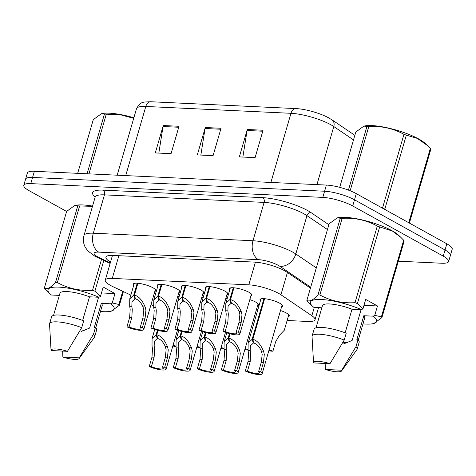 <?xml version="1.0" encoding="UTF-8"?>
<svg xmlns="http://www.w3.org/2000/svg" width="476" height="476" viewBox="0 0 476 476"><rect width="100%" height="100%" fill="white"/><g stroke="black" fill="none" stroke-linecap="round" stroke-linejoin="round"><path stroke-width="0.71" d="M280.507 310.53A11.733 2.737 16.2 0 1 286.362 313.006A11.733 2.737 16.2 0 1 289.229 315.88A11.733 2.737 16.2 0 1 288.26 316.594M249.829 299.618A11.733 2.737 16.2 0 1 255.683 302.087A11.733 2.737 16.2 0 1 258.545 304.967A11.733 2.737 16.2 0 1 257.575 305.675M260.461 300.671A11.733 2.737 16.2 0 1 260.021 299.553A11.733 2.737 16.2 0 1 267.613 299.13A11.733 2.737 16.2 0 1 279.698 303.224A11.733 2.737 16.2 0 1 282.56 306.098A11.733 2.737 16.2 0 1 281.59 306.812M205.769 288.629A11.733 2.737 16.2 0 1 205.329 287.504A11.733 2.737 16.2 0 1 212.915 287.082A11.733 2.737 16.2 0 1 224.999 291.175A11.733 2.737 16.2 0 1 227.867 294.055A11.733 2.737 16.2 0 1 226.897 294.763M181.755 287.492A11.733 2.737 16.2 0 1 181.314 286.373A11.733 2.737 16.2 0 1 188.907 285.951A11.733 2.737 16.2 0 1 200.985 290.045A11.733 2.737 16.2 0 1 203.853 292.918A11.733 2.737 16.2 0 1 202.883 293.632M157.74 286.362A11.733 2.737 16.2 0 1 157.306 285.243A11.733 2.737 16.2 0 1 164.892 284.815A11.733 2.737 16.2 0 1 176.977 288.908A11.733 2.737 16.2 0 1 179.839 291.788A11.733 2.737 16.2 0 1 178.869 292.496M133.726 285.225A11.733 2.737 16.2 0 1 133.292 284.107A11.733 2.737 16.2 0 1 140.878 283.684A11.733 2.737 16.2 0 1 152.963 287.778A11.733 2.737 16.2 0 1 155.825 290.657A11.733 2.737 16.2 0 1 154.855 291.366M229.783 289.759A11.733 2.737 16.2 0 1 229.343 288.64A11.733 2.737 16.2 0 1 236.929 288.218A11.733 2.737 16.2 0 1 249.013 292.312A11.733 2.737 16.2 0 1 251.875 295.185A11.733 2.737 16.2 0 1 250.906 295.899M287.123 320.497L308.026 321.484A22.003 5.135 -163.8 0 0 315.005 319.783A22.003 5.135 -163.8 0 0 311.851 315.737L280.929 294.775A22.003 5.135 -163.8 0 0 278.71 293.424A22.003 5.135 -163.8 0 0 248.811 284.838L112.271 278.4A22.003 5.135 -163.8 0 0 105.291 280.102A22.003 5.135 -163.8 0 0 113.359 286.867L130.858 295.108M151.011 304.598L153.462 305.753M256.493 309.4A11.733 2.737 16.2 0 1 257.796 309.852M225.814 298.488A11.733 2.737 16.2 0 1 227.111 298.94M201.8 297.351A11.733 2.737 16.2 0 1 203.103 297.803M177.786 296.221A11.733 2.737 16.2 0 1 179.089 296.673M66.61 211.451L29.173 190.709A22.003 5.135 16.2 0 1 23.8 185.313L25.591 179.149A22.003 5.135 16.2 0 1 32.57 177.447L324.59 191.227A22.003 5.135 16.2 0 1 354.495 199.807L445.036 249.977A22.003 5.135 16.2 0 1 450.409 255.374A22.003 5.135 16.2 0 0 445.036 249.977L354.495 199.807A22.003 5.135 16.2 0 0 324.59 191.227L32.57 177.447A22.003 5.135 16.2 0 0 25.591 179.149L27.382 172.984A22.003 5.135 16.2 0 1 34.361 171.289L326.381 185.063A22.003 5.135 16.2 0 1 356.286 193.643L446.827 243.813A22.003 5.135 16.2 0 1 452.2 249.21L448.618 261.538A22.003 5.135 16.2 0 1 441.639 263.234L398.317 261.193M158.829 153.094L163.042 126.521A5.867 4.088 -87.3 0 1 163.262 125.539L155.301 152.927L171.062 153.671L179.018 126.277L163.262 125.539M242.867 157.056L247.08 130.483A5.867 4.088 -87.3 0 1 247.294 129.502L239.339 156.89L255.094 157.633L263.055 130.245L247.294 129.502M200.848 155.075L205.061 128.502A5.867 4.088 -87.3 0 1 205.281 127.52L197.32 154.908L213.075 155.652L221.037 128.264L205.281 127.52M296.28 108.611A24.056 5.617 16.2 0 1 299.922 108.933A24.056 5.617 16.2 0 1 326.155 116.555A24.056 5.617 16.2 0 1 328.975 117.994M310.441 288.105L286.754 272.046A22.003 5.135 -163.8 0 0 284.535 270.695A22.003 5.135 -163.8 0 0 254.63 262.115L112.937 255.428A22.003 5.135 -163.8 0 0 105.952 257.129A22.003 5.135 -163.8 0 0 110.527 262.068M23.8 185.313A22.003 5.135 16.2 0 1 30.779 183.611L322.799 197.391A22.003 5.135 16.2 0 1 352.704 205.971L443.245 256.142A22.003 5.135 16.2 0 1 448.618 261.538M112.318 255.91A22.003 5.135 16.2 0 1 111.479 255.392M233.948 287.796L230.503 299.654C234.65 300.636 238.22 304.586 241.207 311.488L241.981 314.695L241.136 322.704L238.411 332.099A11.002 2.57 -163.8 0 1 239.833 334.015A11.002 2.57 -163.8 0 1 233.716 334.58A11.002 2.57 -163.8 0 1 222.976 331.367L225.701 321.978L226.219 313.952L225.737 310.763L225.82 303.385L229.819 299.624L233.27 287.742M231.259 302.51L230.997 303.408L228.069 306.163L227.891 310.864L228.319 314.053L227.867 322.079L225.136 331.469A8.068 1.886 16.2 0 0 237.018 333.194A8.068 1.886 16.2 0 0 236.251 331.998L238.976 322.603L239.874 314.594L239.053 311.387C236.864 306.717 234.347 304.063 231.503 303.432L230.503 299.654M230.997 303.408L229.819 299.624M222.976 331.367L225.136 331.469M236.251 331.998L238.411 332.099M264.632 298.708L252.827 339.328C256.975 340.31 260.545 344.261 263.531 351.163L264.305 354.37L263.466 362.379L260.735 371.774A11.002 2.57 -163.8 0 1 262.157 373.69A11.002 2.57 -163.8 0 1 256.04 374.255A11.002 2.57 -163.8 0 1 245.301 371.042L248.026 361.653L248.549 353.626L248.061 350.437L248.151 343.059L252.143 339.299L263.948 298.654M253.583 342.185L253.321 343.083L250.394 345.838L250.215 350.538L250.65 353.727L250.192 361.754L247.46 371.143A8.068 1.886 16.2 0 0 259.343 372.869A8.068 1.886 16.2 0 0 258.575 371.673L261.3 362.278L262.205 354.269L261.378 351.062C259.188 346.391 256.671 343.737 253.827 343.107L252.827 339.328M253.321 343.083L252.143 339.299M245.301 371.042L247.46 371.143M258.575 371.673L260.735 371.774M269.118 349.729A11.002 2.57 -163.8 0 1 272.915 351.217L275.646 341.827L279.329 335.39L284.297 330.213L288.789 314.761M268.922 350.401A8.068 1.886 16.2 0 1 270.755 351.115L272.915 351.217M348.444 190.12L366.937 126.479L363.908 126.098L364.949 125.896A34.468 8.044 16.2 0 1 371.958 125.575A34.468 8.044 16.2 0 1 425.157 143.389L427.388 145.489L417.357 138.397L406.325 135.154L384.858 209.053L385.703 209.946M363.908 126.098L355.786 132.036L339.715 187.348M366.937 126.479A39.603 9.246 16.2 0 1 367.853 126.515A39.603 9.246 16.2 0 1 368.793 126.562L350.14 190.775M407.801 222.191L408.86 222.351A39.603 9.246 16.2 0 1 409.336 223.042M382.71 208.286A39.603 9.246 16.2 0 1 384.858 209.053M408.86 222.351L430.334 148.452A39.603 9.246 16.2 0 1 430.851 149.208L409.39 223.071M382.496 208.167L403.951 134.309A39.603 9.246 16.2 0 1 406.325 135.154M403.951 134.309C393.241 128.419 381.526 125.843 368.793 126.562M430.334 148.452L427.388 145.489M343.607 343.916L352.127 340.459L361.088 309.626M347.462 342.655A16.577 3.867 16.2 0 1 342.964 342.196M318.01 294.876L340.275 218.24L337.252 217.859L338.293 217.657A34.468 8.044 16.2 0 1 392.147 230.783A34.468 8.044 16.2 0 1 398.495 235.15L400.727 237.25L392.402 231.044L379.669 226.915L357.399 303.551L362.962 308.823L361.486 309.65A34.468 8.044 16.2 0 0 322.704 299.582A34.468 8.044 16.2 0 0 312.553 306.258L307.377 301.195A39.603 9.246 16.2 0 1 306.859 300.433C309.596 301.903 313.315 300.053 318.01 294.876A39.603 9.246 16.2 0 1 319.866 294.965C330.576 300.85 342.298 303.432 355.025 302.706A39.603 9.246 16.2 0 1 357.399 303.551M337.252 217.859L329.124 223.797L306.859 300.433M340.275 218.24A39.603 9.246 16.2 0 1 342.137 218.323L319.866 294.965M355.025 302.706L377.295 226.07C366.585 220.186 354.864 217.603 342.137 218.323M377.295 226.07A39.603 9.246 16.2 0 1 379.669 226.915M321.841 307.776L313.898 307.401A34.468 8.044 16.2 0 1 312.553 306.258M313.577 362.92A14.667 3.421 16.2 0 1 313.553 362.766A14.667 3.421 16.2 0 1 329.975 363.694L313.577 362.92M313.553 362.766L312.048 336.514A23.467 5.48 16.2 0 1 312.101 336.062A23.467 5.48 16.2 0 1 344.213 340.072L346.201 333.224A23.467 5.48 16.2 0 0 314.089 329.213L312.101 336.062M329.975 363.694L344.213 340.072M345.154 332.819L352.014 309.198L361.486 309.65M316.028 327.791L322.46 305.651A22.003 5.135 16.2 0 1 352.014 309.198M363.979 305.33L377.48 305.967L374.755 315.35L381.407 316.855A39.603 9.246 16.2 0 1 381.925 317.611L373.797 323.549L372.756 323.751A34.468 8.044 16.2 0 1 362.986 323.876M374.755 315.35L373.279 316.177A34.468 8.044 16.2 0 1 372.756 323.751M381.407 316.855L403.672 240.213A39.603 9.246 16.2 0 1 404.189 240.969L381.925 317.611M403.672 240.213L400.727 237.25M341.768 370.227A14.667 3.421 16.2 0 1 341.631 370.923A14.667 3.421 16.2 0 1 325.364 369.453L341.768 370.227L356 346.605A23.467 5.48 16.2 0 1 357.173 349.152A23.467 5.48 16.2 0 1 356.97 349.562L341.631 370.923M325.364 369.453L325.167 363.468M373.279 316.177L363.807 315.731L356.845 339.703L357.988 339.757A23.467 5.48 16.2 0 1 359.16 342.303L357.173 349.152M357.988 339.757L356 346.605M363.807 315.731A22.003 5.135 16.2 0 1 364.717 317.926L358.285 340.066M377.48 305.967L365.693 299.434L362.962 308.823M87.09 173.776L104.434 114.091L101.406 113.716L102.447 113.514A34.468 8.044 16.2 0 1 109.45 113.187A34.468 8.044 16.2 0 1 133.875 117.751M101.406 113.716L93.278 119.649L77.683 173.329M104.434 114.091A39.603 9.246 16.2 0 1 105.345 114.127A39.603 9.246 16.2 0 1 106.291 114.18L88.953 173.859M133.708 118.328L120.363 114.764L106.291 114.18M81.104 331.528L89.625 328.077L98.586 297.244M84.96 330.267A16.577 3.867 16.2 0 1 80.462 329.814M59.339 295.394L51.39 295.019A34.468 8.044 16.2 0 1 50.045 293.876L44.869 288.807A39.603 9.246 16.2 0 1 44.357 288.051C47.094 289.521 50.813 287.671 55.508 282.494L77.772 205.852L74.744 205.477L75.791 205.275A34.468 8.044 16.2 0 1 92.54 206.084M74.744 205.477L66.622 211.409L44.357 288.051M77.772 205.852A39.603 9.246 16.2 0 1 79.629 205.941L57.364 282.577C68.074 288.468 79.795 291.044 92.522 290.324A39.603 9.246 16.2 0 1 94.897 291.169L100.46 296.435L98.984 297.262A34.468 8.044 16.2 0 0 60.196 287.201A34.468 8.044 16.2 0 0 50.045 293.876M92.463 206.358L79.629 205.941M55.508 282.494A39.603 9.246 16.2 0 1 57.364 282.577M51.075 350.538A14.667 3.421 16.2 0 1 51.051 350.384A14.667 3.421 16.2 0 1 67.473 351.312L51.075 350.538M51.051 350.384L49.546 324.132A23.467 5.48 16.2 0 1 49.593 323.674A23.467 5.48 16.2 0 1 81.705 327.684L83.699 320.836A23.467 5.48 16.2 0 0 51.587 316.826L49.593 323.674M67.473 351.312L81.705 327.684M82.651 320.437L89.512 296.816L98.984 297.262M53.526 315.404L59.958 293.27A22.003 5.135 16.2 0 1 89.512 296.816M101.471 292.942L114.978 293.579L112.247 302.968L118.905 304.467A39.603 9.246 16.2 0 1 119.422 305.229L111.295 311.167L110.254 311.363A34.468 8.044 16.2 0 1 100.484 311.494M112.247 302.968L110.777 303.795A34.468 8.044 16.2 0 1 110.254 311.363M92.522 290.324L101.513 259.372M103.822 260.461L94.897 291.169M118.905 304.467L122.737 291.282M123.385 291.586L119.422 305.229M79.26 357.845A14.667 3.421 16.2 0 1 79.129 358.535A14.667 3.421 16.2 0 1 62.862 357.071L79.26 357.845L93.498 334.217A23.467 5.48 16.2 0 1 94.664 336.77A23.467 5.48 16.2 0 1 94.462 337.181L79.129 358.535M62.862 357.071L62.665 351.086M110.777 303.795L101.305 303.349L94.337 327.315L95.486 327.369A23.467 5.48 16.2 0 1 96.658 329.922L94.664 336.77M95.486 327.369L93.498 334.217M101.305 303.349A22.003 5.135 16.2 0 1 102.209 305.544L95.777 327.678M114.978 293.579L103.185 287.046L100.46 296.435M209.94 286.659L206.495 298.523C210.636 299.505 214.206 303.45 217.193 310.358L217.966 313.559L217.127 321.574L214.396 330.963A11.002 2.57 -163.8 0 1 215.818 332.885A11.002 2.57 -163.8 0 1 209.702 333.45A11.002 2.57 -163.8 0 1 198.962 330.237L201.687 320.842L202.211 312.821L201.723 309.626L201.812 302.248L205.805 298.488L209.256 286.611M207.244 301.379L206.989 302.272L204.055 305.033L203.877 309.727L204.311 312.916L203.853 320.943L201.122 330.338A8.068 1.886 16.2 0 0 213.004 332.064A8.068 1.886 16.2 0 0 212.236 330.862L214.962 321.473L215.866 313.464L215.039 310.257C212.849 305.58 210.332 302.932 207.488 302.296L206.495 298.523M206.989 302.272L205.805 298.488M198.962 330.237L201.122 330.338M212.236 330.862L214.396 330.963M185.926 285.529L182.481 297.387C186.622 298.375 190.192 302.32 193.179 309.227L193.952 312.429L193.113 320.437L190.382 329.832A11.002 2.57 -163.8 0 1 191.81 331.748A11.002 2.57 -163.8 0 1 185.688 332.319A11.002 2.57 -163.8 0 1 174.948 329.1L177.679 319.711L178.197 311.685L177.709 308.496L177.798 301.118L181.79 297.357L185.241 285.475M183.236 300.243L182.974 301.141L180.041 303.902L179.863 308.597L180.297 311.786L179.839 319.812L177.108 329.208A8.068 1.886 16.2 0 0 188.99 330.933A8.068 1.886 16.2 0 0 188.222 329.731L190.953 320.336L191.852 312.327L191.025 309.126C188.835 304.45 186.318 301.796 183.474 301.165L182.481 297.387M182.974 301.141L181.79 297.357M174.948 329.1L177.108 329.208M188.222 329.731L190.382 329.832M161.911 284.392L158.466 296.256C162.613 297.238 166.178 301.183 169.17 308.091L169.938 311.298L169.099 319.307L166.368 328.696A11.002 2.57 -163.8 0 1 167.796 330.618A11.002 2.57 -163.8 0 1 161.673 331.183A11.002 2.57 -163.8 0 1 150.934 327.97L153.665 318.581L154.182 310.554L153.694 307.365L153.784 299.987L157.776 296.221L161.227 284.345M159.222 299.112L158.96 300.011L156.033 302.766L155.854 307.466L156.283 310.649L155.825 318.682L153.099 328.071A8.068 1.886 16.2 0 0 164.976 329.797A8.068 1.886 16.2 0 0 164.208 328.595L166.939 319.206L167.838 311.197L167.016 307.99C164.821 303.319 162.304 300.665 159.466 300.035L158.466 296.256M158.96 300.011L157.776 296.221M150.934 327.97L153.099 328.071M164.208 328.595L166.368 328.696M137.897 283.262L134.452 295.126C138.599 296.108 142.163 300.053 145.156 306.96L145.924 310.162L145.085 318.176L142.36 327.565A11.002 2.57 -163.8 0 1 143.782 329.481A11.002 2.57 -163.8 0 1 137.665 330.052A11.002 2.57 -163.8 0 1 126.925 326.839L129.65 317.444L130.168 309.418L129.686 306.229L129.769 298.851L133.768 295.09L137.219 283.214M135.208 297.976L134.946 298.874L132.019 301.635L131.84 306.33L132.268 309.519L131.81 317.546L129.085 326.941A8.068 1.886 16.2 0 0 140.967 328.666A8.068 1.886 16.2 0 0 140.194 327.464L142.925 318.069L143.823 310.066L143.002 306.859C140.807 302.183 138.29 299.529 135.452 298.898L134.452 295.126M134.946 298.874L133.768 295.09M126.925 326.839L129.085 326.941M140.194 327.464L142.36 327.565M247.931 349.658A11.002 2.57 -163.8 0 0 245.104 348.599M244.914 349.271A8.068 1.886 16.2 0 1 246.741 349.985L247.99 350.038M223.922 348.527A11.002 2.57 -163.8 0 0 221.096 347.468M220.9 348.135A8.068 1.886 16.2 0 1 222.726 348.848L223.982 348.908M199.908 347.391A11.002 2.57 -163.8 0 0 197.082 346.332M196.885 347.004A8.068 1.886 16.2 0 1 198.718 347.718L199.968 347.777M175.894 346.26A11.002 2.57 -163.8 0 0 173.068 345.201M172.871 345.873A8.068 1.886 16.2 0 1 174.704 346.582L175.953 346.641M230.086 333.831L228.819 338.198C232.96 339.18 236.53 343.125 239.517 350.033L240.291 353.234L239.452 361.248L236.721 370.637A11.002 2.57 -163.8 0 1 238.149 372.559A11.002 2.57 -163.8 0 1 232.026 373.125A11.002 2.57 -163.8 0 1 221.286 369.911L224.017 360.516L224.535 352.496L224.047 349.301L224.136 341.923L228.129 338.162L229.438 333.658M229.569 341.054L229.313 341.947L226.38 344.707L226.201 349.402L226.635 352.591L226.177 360.624L223.446 370.013A8.068 1.886 16.2 0 0 235.328 371.738A8.068 1.886 16.2 0 0 234.561 370.536L237.292 361.147L238.19 353.138L237.363 349.931C235.174 345.255 232.657 342.607 229.813 341.97L228.819 338.198M229.313 341.947L228.129 338.162M221.286 369.911L223.446 370.013M234.561 370.536L236.721 370.637M206.072 332.694L204.805 337.062C208.952 338.049 212.516 341.994 215.509 348.902L216.277 352.103L215.438 360.112L212.707 369.507A11.002 2.57 -163.8 0 1 214.135 371.423A11.002 2.57 -163.8 0 1 208.012 371.994A11.002 2.57 -163.8 0 1 197.272 368.781L200.003 359.386L200.521 351.359L200.033 348.17L200.122 340.792L204.115 337.032L205.424 332.528M205.561 339.918L205.299 340.816L202.365 343.577L202.187 348.271L202.621 351.461L202.163 359.487L199.432 368.882A8.068 1.886 16.2 0 0 211.314 370.608A8.068 1.886 16.2 0 0 210.547 369.406L213.278 360.011L214.176 352.002L213.349 348.801C211.16 344.124 208.643 341.47 205.805 340.84L204.805 337.062M205.299 340.816L204.115 337.032M197.272 368.781L199.432 368.882M210.547 369.406L212.707 369.507M182.058 331.564L180.791 335.931C184.938 336.913 188.502 340.858 191.495 347.766L192.262 350.973L191.423 358.981L188.698 368.376A11.002 2.57 -163.8 0 1 190.12 370.292A11.002 2.57 -163.8 0 1 183.998 370.858A11.002 2.57 -163.8 0 1 173.258 367.645L175.989 358.255L176.507 350.229L176.025 347.04L176.108 339.662L180.106 335.901L181.415 331.391M181.546 338.787L181.285 339.685L178.357 342.44L178.179 347.141L178.607 350.324L178.149 358.357L175.424 367.746A8.068 1.886 16.2 0 0 187.306 369.471A8.068 1.886 16.2 0 0 186.532 368.269L189.264 358.88L190.162 350.872L189.341 347.664C187.145 342.994 184.629 340.34 181.79 339.709L180.791 335.931M181.285 339.685L180.106 335.901M173.258 367.645L175.424 367.746M186.532 368.269L188.698 368.376M158.05 330.427L156.777 334.801C160.924 335.782 164.494 339.727 167.481 346.635L168.254 349.836L167.409 357.851L164.684 367.24A11.002 2.57 -163.8 0 1 166.106 369.156A11.002 2.57 -163.8 0 1 159.99 369.727A11.002 2.57 -163.8 0 1 149.25 366.514L151.975 357.119L152.493 349.092L152.011 345.903L152.094 338.525L156.092 334.765L157.401 330.261M157.532 337.651L157.27 338.549L154.343 341.31L154.165 346.004L154.593 349.194L154.141 357.22L151.41 366.615A8.068 1.886 16.2 0 0 163.292 368.341A8.068 1.886 16.2 0 0 162.524 367.139L165.249 357.744L166.148 349.741L165.327 346.534C163.137 341.857 160.62 339.204 157.776 338.573L156.777 334.801M157.27 338.549L156.092 334.765M149.25 366.514L151.41 366.615M162.524 367.139L164.684 367.24M287.403 272.486L280.929 294.775M255.398 262.157L248.811 284.838M314.273 307.419L311.851 315.737M118.863 255.707L112.271 278.4M353.501 139.902L333.801 126.545A29.333 6.848 -163.8 0 0 330.844 124.748A29.333 6.848 -163.8 0 0 290.973 113.306A7.336 5.111 -87.3 0 1 296.036 108.593L299.922 108.933M326.155 116.555L331.927 119.779A7.336 5.783 -55.9 0 1 333.801 126.545L316.933 184.617M270.886 182.445L290.973 113.306L145.805 106.457A29.333 6.848 -163.8 0 0 136.499 108.724C140.753 101.15 142.907 102.197 150.868 101.745A7.336 5.111 92.7 0 0 145.805 106.457L125.718 175.596M151.112 101.763A7.336 5.111 92.7 0 0 150.868 101.745L296.036 108.593M34.361 171.289L30.779 183.611M326.381 185.063L322.799 197.391M356.286 193.643L352.704 205.971M446.827 243.813L443.245 256.142M205.061 128.502L220.751 129.24M247.08 130.483L262.77 131.221M163.042 126.521L178.732 127.259M310.703 287.207L279.84 266.286A14.667 3.421 -163.8 0 0 278.365 265.388A14.667 3.421 -163.8 0 0 258.426 259.664L98.764 252.131A14.667 3.421 -163.8 0 0 97.687 256.861A14.667 3.421 -163.8 0 0 99.49 257.778L110.295 262.865M99.49 257.778A14.667 8.015 -64.8 0 1 97.217 257.349L94.557 255.993L87.846 250.906L85.323 247.377C83.318 243.587 82.878 239.624 84.002 235.477A29.333 6.848 16.2 0 1 93.308 233.21L252.976 240.743A29.333 6.848 16.2 0 1 292.847 252.185A29.333 6.848 16.2 0 1 295.804 253.988L306.943 215.64A29.333 6.848 -163.8 0 0 303.991 213.837A29.333 6.848 -163.8 0 0 264.115 202.395L104.452 194.862A29.333 6.848 -163.8 0 0 95.146 197.129L95.158 196.219M95.152 197.094A32.999 7.705 16.2 0 1 103.09 190.132L262.752 197.665A3.665 2.558 -87.3 0 1 264.115 202.395L252.976 240.743A14.667 10.222 92.7 0 0 258.426 259.664M262.752 197.665A32.999 7.705 16.2 0 1 307.609 210.535A32.999 7.705 16.2 0 1 310.935 212.564L328.857 224.714M279.84 266.286A14.667 11.567 -55.9 0 0 295.804 253.988L316.314 267.893M327.452 229.545L306.943 215.64A3.665 2.892 124.1 0 1 310.935 212.564M98.764 252.131A14.667 10.222 92.7 0 1 93.308 233.21L104.452 194.862A3.665 2.558 -87.3 0 0 103.09 190.132M238.976 322.603L241.136 322.704M239.053 311.387L241.207 311.488M225.737 310.763L227.891 310.864M225.701 321.978L227.867 322.079M261.3 362.278L263.466 362.379M261.378 351.062L263.531 351.163M248.061 350.437L250.215 350.538M248.026 361.653L250.192 361.754M214.962 321.473L217.127 321.574M215.039 310.257L217.193 310.358M201.723 309.626L203.877 309.727M201.687 320.842L203.853 320.943M190.953 320.336L193.113 320.437M191.025 309.126L193.179 309.227M177.709 308.496L179.863 308.597M177.679 319.711L179.839 319.812M166.939 319.206L169.099 319.307M167.016 307.99L169.17 308.091M153.694 307.365L155.854 307.466M153.665 318.581L155.825 318.682M142.925 318.069L145.085 318.176M143.002 306.859L145.156 306.96M129.686 306.229L131.84 306.33M129.65 317.444L131.81 317.546M237.292 361.147L239.452 361.248M237.363 349.931L239.517 350.033M224.047 349.301L226.201 349.402M224.017 360.516L226.177 360.624M213.278 360.011L215.438 360.112M213.349 348.801L215.509 348.902M200.033 348.17L202.187 348.271M200.003 359.386L202.163 359.487M189.264 358.88L191.423 358.981M189.341 347.664L191.495 347.766M176.025 347.04L178.179 347.141M175.989 358.255L178.149 358.357M165.249 357.744L167.409 357.851M165.327 346.534L167.481 346.635M152.011 345.903L154.165 346.004M151.975 357.119L154.141 357.22M318.539 307.621L315.005 319.783M112.461 255.41L105.291 280.102M331.927 119.779L354.834 135.309M136.499 108.724L117.185 175.192M84.002 235.477L95.146 197.129M97.217 257.349L110.134 263.43M239.833 334.015L251.441 294.067M225.82 303.385L230.313 287.926M262.157 373.69L282.119 304.979M248.151 343.059L260.991 298.845M215.818 332.885L227.427 292.936M201.812 302.248L206.298 286.796M191.81 331.748L203.413 291.8M177.798 301.118L182.284 285.665M167.796 330.618L179.398 290.669M153.784 299.987L158.276 284.529M143.782 329.481L155.39 289.533M129.769 298.851L134.262 283.399M238.149 372.559L258.111 303.849M224.136 341.923L226.772 332.855M214.135 371.423L225.469 332.397M200.122 340.792L202.758 331.724M190.12 370.292L201.461 331.266M176.108 339.662L178.744 330.588M166.106 369.156L177.447 330.13M152.094 338.525L154.73 329.457"/></g></svg>
